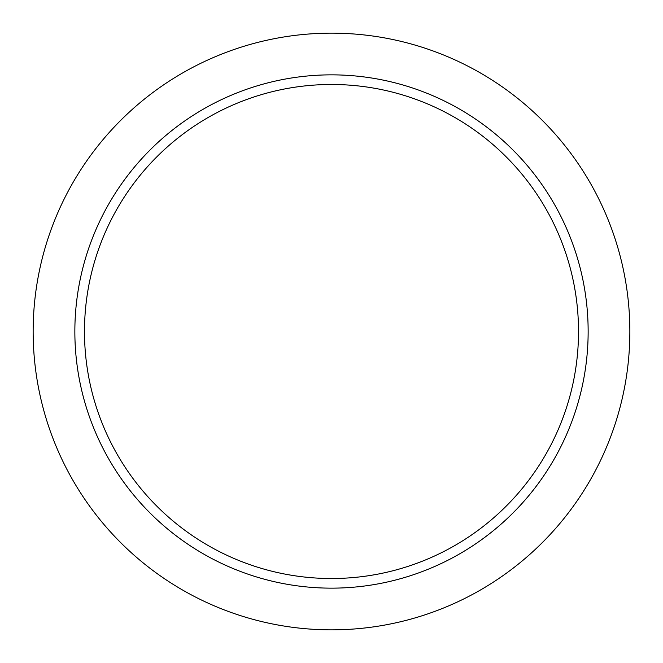 <?xml version="1.0" encoding="UTF-8"?>
<svg xmlns="http://www.w3.org/2000/svg" width="663" height="663" viewBox="0 0 663 663"><rect width="100%" height="100%" fill="white"/><g stroke="black" fill="none" stroke-linecap="round" stroke-linejoin="round"><path stroke-width="0.99" d="M84.483 331.5A247.017 247.017 0 0 1 455.009 117.575A247.017 247.017 0 0 1 455.009 545.425A247.017 247.017 0 0 1 84.483 331.5M331.5 74.853A256.647 256.647 0 0 1 553.762 459.824A256.647 256.647 0 0 1 109.238 459.824A256.647 256.647 0 0 1 331.5 74.853M331.5 33.15A298.35 298.35 0 0 1 589.879 480.675A298.35 298.35 0 0 1 73.121 480.675A298.35 298.35 0 0 1 331.5 33.15"/></g></svg>
